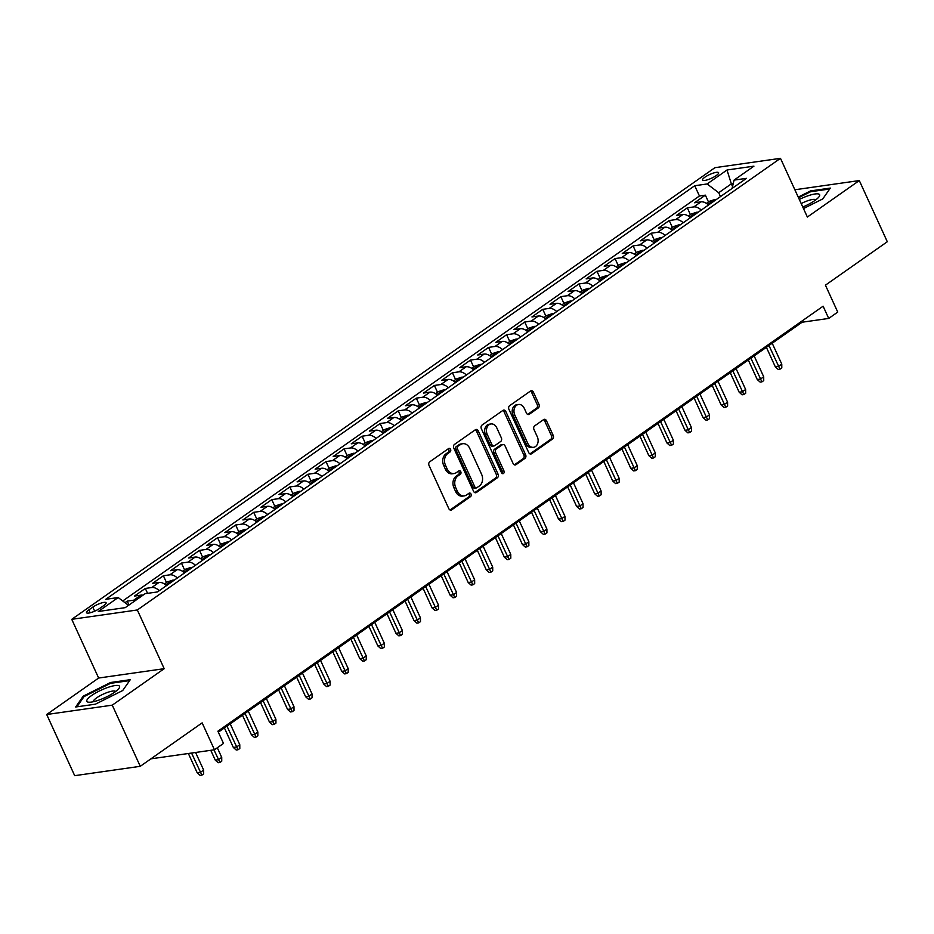 <?xml version="1.0" encoding="UTF-8"?>
<svg xmlns="http://www.w3.org/2000/svg" width="934" height="934" viewBox="0 0 934 934"><rect width="100%" height="100%" fill="white"/><g stroke="black" fill="none" stroke-linecap="round" stroke-linejoin="round"><path stroke-width="1.4" d="M450.573 449.394A1.903 1.448 81.9 0 0 448.565 448.577L429.722 461.816A2.72 2.066 81.9 0 0 429.045 465.459L448.834 508.68A2.72 2.066 81.9 0 0 450.994 510.127A2.72 2.066 81.9 0 0 451.706 509.836L470.549 496.608A1.903 1.448 81.9 0 0 469.008 493.245L466.568 494.962A8.698 6.631 81.9 0 1 464.28 495.884A8.698 6.631 81.9 0 1 457.38 491.261L455.734 487.653A8.698 6.631 81.9 0 1 457.882 475.99L460.322 474.274A1.903 1.448 81.9 0 0 458.781 470.911L456.341 472.627A8.698 6.631 81.9 0 1 454.052 473.55A8.698 6.631 81.9 0 1 447.152 468.926L445.506 465.319A8.698 6.631 81.9 0 1 447.666 453.655L450.095 451.939A1.903 1.448 81.9 0 0 450.573 449.394M454.052 473.55L452.289 473.795A8.698 6.631 81.9 0 1 445.378 469.183L443.732 465.576A8.698 6.631 81.9 0 1 445.892 453.912L448.332 452.196A1.903 1.448 81.9 0 0 448.168 448.857M450.071 509.987L468.775 496.865A1.903 1.448 81.9 0 0 468.611 493.526M464.28 495.884L462.505 496.129A8.698 6.631 81.9 0 1 455.605 491.506L453.959 487.91A8.698 6.631 81.9 0 1 456.119 476.235L458.547 474.53A1.903 1.448 81.9 0 0 458.384 471.191M704.89 177.203A8.85 2.066 -24.6 0 0 702.508 180.075A8.85 2.066 -24.6 0 0 707.832 179.69A8.85 2.066 -24.6 0 0 716.238 175.58A8.85 2.066 -24.6 0 0 718.62 172.708A8.85 2.066 -24.6 0 0 713.296 173.094A8.85 2.066 -24.6 0 0 704.89 177.203M538.288 407.948A2.72 2.066 81.9 0 0 538.953 404.305L533.407 392.175A2.72 2.066 81.9 0 0 531.248 390.727A2.72 2.066 81.9 0 0 530.535 391.019L509.602 405.718A2.72 2.066 81.9 0 0 508.937 409.361L528.726 452.581A2.72 2.066 81.9 0 0 530.874 454.029A2.72 2.066 81.9 0 0 531.598 453.737L552.519 439.05A2.72 2.066 81.9 0 0 553.197 435.396L546.483 420.755A2.72 2.066 81.9 0 0 544.335 419.308A2.72 2.066 81.9 0 0 543.611 419.599L534.657 425.881A2.72 2.066 81.9 0 0 533.979 429.535L537.307 436.797A7.262 5.546 81.9 0 1 533.594 447.316A7.262 5.546 81.9 0 1 527.827 443.452L514.797 415A7.262 5.546 81.9 0 1 518.51 404.48A7.262 5.546 81.9 0 1 524.278 408.333L526.449 413.085A2.72 2.066 81.9 0 0 528.609 414.521A2.72 2.066 81.9 0 0 529.333 414.241L538.288 407.948L536.513 408.205A2.72 2.066 81.9 0 0 537.19 404.55L531.633 392.432A2.72 2.066 81.9 0 0 530.395 391.113M112.267 705.158L164.197 668.686L98.642 678.037L46.7 714.51L112.267 705.158L140.263 766.312L202.141 722.869L214.458 749.78L223.495 743.429L217.891 731.194L823.111 306.2L828.715 318.436L837.74 312.084L825.423 285.174L887.3 241.731L859.303 180.566L794.869 189.765M164.197 668.686L137.321 609.972L780.474 158.325L807.361 217.038L859.303 180.566M478.255 430.901A2.72 2.066 81.9 0 0 476.095 429.465A2.72 2.066 81.9 0 0 475.383 429.745L454.461 444.444A2.72 2.066 81.9 0 0 453.784 448.087L473.573 491.307A2.72 2.066 81.9 0 0 475.733 492.755A2.72 2.066 81.9 0 0 476.445 492.463L497.367 477.776A2.72 2.066 81.9 0 0 498.044 474.122L478.255 430.901L476.48 431.158A2.72 2.066 81.9 0 0 475.243 429.85M482.026 425.075L502.959 410.388A2.72 2.066 81.9 0 1 503.671 410.096A2.72 2.066 81.9 0 1 505.831 411.544L525.62 454.765A2.72 2.066 81.9 0 1 524.943 458.407L515.988 464.7A2.72 2.066 81.9 0 1 515.276 464.98A2.72 2.066 81.9 0 1 513.116 463.544L505.096 446.008A2.72 2.066 81.9 0 0 502.936 444.572A2.72 2.066 81.9 0 0 502.223 444.853L496.281 449.032A2.72 2.066 81.9 0 0 495.604 452.675L503.963 470.923A1.903 1.448 81.9 0 1 501.476 472.662L481.36 428.729A2.72 2.066 81.9 0 1 482.026 425.075M140.263 766.312L74.697 775.675L46.7 714.51M708.486 201.966L705.368 195.159L694.534 202.771L700.99 201.849L693.775 206.916A11.068 6.678 54.9 0 1 701.282 210.068M690.413 214.645L687.307 207.838L676.461 215.45L682.929 214.528L675.702 219.607A11.068 6.678 54.9 0 1 683.221 222.759M672.352 227.336L669.234 220.529L658.4 228.141L664.868 227.219L657.641 232.297A11.068 6.678 54.9 0 1 665.148 235.45M654.29 240.026L651.173 233.22L640.327 240.832L646.795 239.91L639.568 244.977A11.068 6.678 54.9 0 1 647.087 248.129M636.217 252.705L633.1 245.899L622.266 253.511L628.734 252.589L621.507 257.667A11.068 6.678 54.9 0 1 629.026 260.82M618.156 265.396L615.039 258.59L604.193 266.202L610.661 265.279L603.434 270.346A11.068 6.678 54.9 0 1 610.953 273.51M600.083 278.075L596.966 271.28L586.132 278.892L592.6 277.958L585.373 283.037A11.068 6.678 54.9 0 1 592.892 286.189M582.022 290.766L578.905 283.959L568.07 291.571L574.527 290.649L567.312 295.728A11.068 6.678 54.9 0 1 574.819 298.88M563.949 303.457L560.844 296.65L549.998 304.262L556.466 303.34L549.239 308.407A11.068 6.678 54.9 0 1 556.757 311.571M545.888 316.136L542.771 309.329L531.936 316.941L538.404 316.019L531.177 321.098A11.068 6.678 54.9 0 1 538.684 324.25M527.827 328.826L524.71 322.02L513.863 329.632L520.331 328.71L513.105 333.788A11.068 6.678 54.9 0 1 520.623 336.941M509.754 341.517L506.637 334.711L495.802 342.323L502.27 341.4L495.043 346.467A11.068 6.678 54.9 0 1 502.562 349.631M491.693 354.196L488.575 347.39L477.729 355.002L484.197 354.079L476.97 359.158A11.068 6.678 54.9 0 1 484.489 362.31M473.62 366.887L470.502 360.08L459.668 367.692L466.136 366.77L458.909 371.849A11.068 6.678 54.9 0 1 466.428 375.001M455.558 379.578L452.441 372.771L441.607 380.383L448.063 379.461L440.848 384.528A11.068 6.678 54.9 0 1 448.355 387.68M437.486 392.257L434.38 385.45L423.534 393.062L430.002 392.14L422.775 397.219A11.068 6.678 54.9 0 1 430.294 400.371M419.424 404.947L416.307 398.141L405.473 405.753L411.941 404.831L404.714 409.909A11.068 6.678 54.9 0 1 412.221 413.062M401.363 417.638L398.246 410.832L387.4 418.444L393.868 417.521L386.641 422.588A11.068 6.678 54.9 0 1 394.16 425.741M383.29 430.317L380.173 423.511L369.339 431.123L375.807 430.2L368.58 435.279A11.068 6.678 54.9 0 1 376.098 438.431M365.229 443.008L362.112 436.201L351.266 443.813L357.734 442.891L350.507 447.958A11.068 6.678 54.9 0 1 358.026 451.122M347.156 455.687L344.039 448.892L333.204 456.504L339.672 455.57L332.446 460.649A11.068 6.678 54.9 0 1 339.964 463.801M329.095 468.378L325.978 461.571L315.143 469.183L321.611 468.261L314.384 473.34A11.068 6.678 54.9 0 1 321.891 476.492M311.022 481.068L307.916 474.262L297.07 481.874L303.538 480.952L296.312 486.019A11.068 6.678 54.9 0 1 303.83 489.183M292.961 493.747L289.844 486.941L279.009 494.553L285.477 493.631L278.25 498.709A11.068 6.678 54.9 0 1 285.757 501.862M274.9 506.438L271.782 499.632L260.936 507.244L267.404 506.321L260.177 511.4A11.068 6.678 54.9 0 1 267.696 514.552M256.827 519.129L253.709 512.322L242.875 519.934L249.343 519.012L242.116 524.079A11.068 6.678 54.9 0 1 249.635 527.243M238.765 531.808L235.648 525.001L224.802 532.613L231.27 531.691L224.043 536.77A11.068 6.678 54.9 0 1 231.562 539.922M220.693 544.499L217.575 537.692L206.741 545.304L213.209 544.382L205.982 549.461A11.068 6.678 54.9 0 1 213.501 552.613M202.631 557.189L199.514 550.383L188.68 557.995L195.148 557.073L187.921 562.14A11.068 6.678 54.9 0 1 195.428 565.292M184.558 569.868L181.453 563.062L170.607 570.674L177.075 569.752L169.848 574.83A11.068 6.678 54.9 0 1 177.367 577.983M166.497 582.559L163.38 575.753L152.546 583.365L159.013 582.442L151.787 587.521A11.068 6.678 54.9 0 1 159.294 590.673M147.56 593.347L145.319 588.443L134.473 596.055L140.941 595.133A11.068 6.678 54.9 0 1 142.96 595.203M99.821 608.349L103.791 605.559A8.581 2.008 -24.6 0 0 106.102 602.769A8.581 2.008 -24.6 0 0 100.942 603.142A8.581 2.008 -24.6 0 0 92.805 607.123L88.835 609.914A8.581 2.008 -24.6 0 0 86.523 612.704A8.581 2.008 -24.6 0 0 91.684 612.33A8.581 2.008 -24.6 0 0 99.821 608.349M137.321 609.972L71.755 619.324L714.919 167.688L780.474 158.325M705.368 195.159L699.438 196L694.733 185.726L105.764 599.313L118.174 597.538L128.495 605.36M694.733 185.726L707.131 183.963L727.002 170L753.936 166.159L734.066 180.11L746.464 178.347L157.507 591.923L145.109 593.697L125.238 607.649L98.303 611.49L118.174 597.538M129.02 604.999L127.246 601.122L133.714 600.2A11.068 6.678 54.9 0 1 135.734 600.282M145.319 588.443L151.787 587.521M163.38 575.753L169.848 574.83M181.453 563.062L187.921 562.14M199.514 550.383L205.982 549.461M217.575 537.692L224.043 536.77M235.648 525.001L242.116 524.079M253.709 512.322L260.177 511.4M271.782 499.632L278.25 498.709M289.844 486.941L296.312 486.019M307.916 474.262L314.384 473.34M325.978 461.571L332.446 460.649M344.039 448.892L350.507 447.958M362.112 436.201L368.58 435.279M380.173 423.511L386.641 422.588M398.246 410.832L404.714 409.909M416.307 398.141L422.775 397.219M434.38 385.45L440.848 384.528M452.441 372.771L458.909 371.849M470.502 360.08L476.97 359.158M488.575 347.39L495.043 346.467M506.637 334.711L513.105 333.788M524.71 322.02L531.177 321.098M542.771 309.329L549.239 308.407M560.844 296.65L567.312 295.728M578.905 283.959L585.373 283.037M596.966 271.28L603.434 270.346M615.039 258.59L621.507 257.667M633.1 245.899L639.568 244.977M651.173 233.22L657.641 232.297M669.234 220.529L675.702 219.607M687.307 207.838L693.775 206.916M699.438 196L122.716 600.982M127.246 601.122L124.993 602.71M732.536 186.45L731.345 183.846L718.701 192.731L720.476 196.595M98.642 678.037L71.755 619.324M218.334 732.174L802.131 322.218L828.715 318.436M150.899 758.84L214.458 749.78M733.225 183.578L731.345 183.846L727.002 170M801.687 321.249L802.131 322.218M166.521 585.595A11.068 6.678 -125.1 0 0 159.013 582.442M184.593 572.904A11.068 6.678 -125.1 0 0 177.075 569.752M202.655 560.225A11.068 6.678 -125.1 0 0 195.148 557.073M220.728 547.534A11.068 6.678 -125.1 0 0 213.209 544.382M238.789 534.855A11.068 6.678 -125.1 0 0 231.27 531.691M256.862 522.164A11.068 6.678 -125.1 0 0 249.343 519.012M274.923 509.474A11.068 6.678 -125.1 0 0 267.404 506.321M292.984 496.795A11.068 6.678 -125.1 0 0 285.477 493.631M311.057 484.104A11.068 6.678 -125.1 0 0 303.538 480.952M329.118 471.413A11.068 6.678 -125.1 0 0 321.611 468.261M347.191 458.734A11.068 6.678 -125.1 0 0 339.672 455.57M365.252 446.043A11.068 6.678 -125.1 0 0 357.734 442.891M383.325 433.353A11.068 6.678 -125.1 0 0 375.807 430.2M401.387 420.674A11.068 6.678 -125.1 0 0 393.868 417.521M419.448 407.983A11.068 6.678 -125.1 0 0 411.941 404.831M437.521 395.292A11.068 6.678 -125.1 0 0 430.002 392.14M455.582 382.613A11.068 6.678 -125.1 0 0 448.063 379.461M473.655 369.922A11.068 6.678 -125.1 0 0 466.136 366.77M491.716 357.243A11.068 6.678 -125.1 0 0 484.197 354.079M509.789 344.553A11.068 6.678 -125.1 0 0 502.27 341.4M527.85 331.862A11.068 6.678 -125.1 0 0 520.331 328.71M545.911 319.183A11.068 6.678 -125.1 0 0 538.404 316.019M563.984 306.492A11.068 6.678 -125.1 0 0 556.466 303.34M582.045 293.801A11.068 6.678 -125.1 0 0 574.527 290.649M600.118 281.122A11.068 6.678 -125.1 0 0 592.6 277.958M618.18 268.432A11.068 6.678 -125.1 0 0 610.661 265.279M636.252 255.741A11.068 6.678 -125.1 0 0 628.734 252.589M654.314 243.062A11.068 6.678 -125.1 0 0 646.795 239.91M672.375 230.371A11.068 6.678 -125.1 0 0 664.868 227.219M690.448 217.68A11.068 6.678 -125.1 0 0 682.929 214.528M734.066 180.11L732.046 188.47M708.509 205.001A11.068 6.678 -125.1 0 0 700.99 201.849M718.701 192.731L707.131 183.963M122.716 690.53L130.27 679.695L110.527 682.509L83.219 696.157L75.666 706.991L95.408 704.178L122.716 690.53M803.474 208.562L822.772 198.919L830.338 188.084L810.595 190.91L798.22 197.086M83.663 697.126L83.219 696.157M110.877 683.279L110.527 682.509M810.946 191.68L810.595 190.91M474.811 492.615L495.592 478.021A2.72 2.066 81.9 0 0 496.269 474.379L476.48 431.158M457.952 446.429A1.903 1.448 81.9 0 0 457.473 448.985L474.846 486.929A1.903 1.448 81.9 0 0 476.854 487.735L479.422 485.925A8.698 6.631 81.9 0 0 481.582 474.262L469.709 448.332A8.698 6.631 81.9 0 0 462.809 443.708A8.698 6.631 81.9 0 0 460.52 444.631L456.177 446.686A1.903 1.448 81.9 0 0 455.699 449.242L457.473 448.985M476.352 487.933L474.577 488.19A1.903 1.448 81.9 0 1 473.071 487.174L455.699 449.242M462.809 443.708L461.034 443.954A8.698 6.631 81.9 0 0 458.746 444.876L460.52 444.631M456.177 446.686L458.746 444.876M514.354 464.852L523.168 458.664A2.72 2.066 81.9 0 0 523.846 455.01L504.056 411.789A2.72 2.066 81.9 0 0 502.819 410.481M502.936 444.572L501.161 444.817A2.72 2.066 81.9 0 0 500.449 445.109L494.506 449.277A2.72 2.066 81.9 0 0 493.829 452.932L502.188 471.18L503.963 470.923M502.048 473.398A1.903 1.448 81.9 0 0 502.188 471.18M496.76 427.819A7.262 5.546 81.9 0 0 490.992 423.954A7.262 5.546 81.9 0 0 487.279 434.485L491.868 444.514A2.72 2.066 81.9 0 0 494.028 445.95A2.72 2.066 81.9 0 0 494.74 445.67L500.682 441.49A2.72 2.066 81.9 0 0 501.348 437.848L496.76 427.819M490.992 423.954L489.218 424.211A7.262 5.546 81.9 0 0 485.505 434.742L487.279 434.485M494.028 445.95L492.253 446.207A2.72 2.066 81.9 0 1 490.093 444.759L485.505 434.742M527.698 414.392L536.513 408.205M518.51 404.48L516.736 404.726A7.262 5.546 81.9 0 0 513.023 415.256L514.797 415M533.594 447.316L531.82 447.573A7.262 5.546 81.9 0 1 526.052 443.708L513.023 415.256M529.963 453.889L550.745 439.295A2.72 2.066 81.9 0 0 551.422 435.653L544.72 421.001A2.72 2.066 81.9 0 0 543.471 419.693M203.647 770.083L203.67 773.877L201.872 775.15L200.098 775.395L197.214 772.827L200.401 772.371L203.647 770.083L195.58 752.465M201.872 775.15L191.552 753.049M197.214 772.827L188.364 753.493M91.672 695.48A17.991 4.203 -24.6 0 0 89.057 702.228A17.991 4.203 -24.6 0 0 114.707 692.187A17.991 4.203 -24.6 0 0 118.793 688.615A17.991 4.203 -24.6 0 0 111.917 686.198A17.991 4.203 -24.6 0 0 91.672 695.48M115.653 691.499A12.317 2.884 -24.6 0 0 108.099 692.211A12.317 2.884 -24.6 0 0 96.634 697.85A12.317 2.884 -24.6 0 0 93.283 701.749M76.903 706.816L84.06 696.566L110.516 683.338L129.639 680.606M802.773 207.033A17.991 4.203 -24.6 0 0 818.849 197.016A17.991 4.203 -24.6 0 0 819.188 194.26A17.991 4.203 -24.6 0 0 799.306 199.456M815.721 199.899A12.317 2.884 -24.6 0 0 815.487 199.666A12.317 2.884 -24.6 0 0 801.197 203.565M798.535 197.751L810.584 191.727L829.696 189.007M221.72 757.404L221.743 761.187L219.934 762.459L218.159 762.716L215.275 760.136L218.463 759.681L221.72 757.404L217.307 747.772M219.934 762.459L213.956 749.85M215.275 760.136L210.769 750.306M164.466 583.983L167.431 581.905L172.778 580.131A7.332 4.425 54.9 0 1 174.179 580.224M170.817 582.653C168.54 582.956 167.828 583.458 168.645 584.17M239.781 744.713L239.804 748.508L238.007 749.769L236.232 750.025L233.337 747.457L236.535 747.002L239.781 744.713L230.219 723.838M238.007 749.769L226.974 726.115M233.337 747.457L224.405 727.925M182.527 571.293L185.492 569.215L190.851 567.44A7.332 4.425 54.9 0 1 192.241 567.533M188.878 569.962C186.613 570.265 185.889 570.779 186.718 571.491M257.854 732.023L257.877 735.817L256.068 737.089L254.293 737.335L251.409 734.766L254.597 734.311L257.854 732.023L248.292 711.148M256.068 737.089L245.035 713.424M251.409 734.766L242.466 715.234M200.6 558.614L203.565 556.536L208.912 554.761A7.332 4.425 54.9 0 1 210.302 554.854M206.951 557.283C204.674 557.575 203.951 558.088 204.78 558.801M275.915 719.343L275.939 723.126L274.129 724.399L272.366 724.656L269.471 722.075L272.67 721.62L275.915 719.343L266.353 698.457M274.129 724.399L263.108 700.745M269.471 722.075L260.528 702.543M218.661 545.923L221.627 543.845L226.985 542.07A7.332 4.425 54.9 0 1 228.375 542.164M225.012 544.592C222.747 544.896 222.023 545.398 222.841 546.11M293.976 706.653L294.012 710.447L292.202 711.708L290.427 711.965L287.544 709.396L290.731 708.941L293.976 706.653L284.426 685.778M292.202 711.708L281.169 688.054M287.544 709.396L278.601 689.864M236.734 533.244L239.699 531.154L245.047 529.38A7.332 4.425 54.9 0 1 246.436 529.473M243.085 531.901C240.809 532.205 240.085 532.719 240.914 533.431M312.049 693.974L312.073 697.756L310.263 699.029L308.5 699.274L305.605 696.706L308.792 696.25L312.049 693.974L302.488 673.087M310.263 699.029L299.23 675.375M305.605 696.706L296.662 677.173M254.795 520.553L257.761 518.475L263.108 516.7A7.332 4.425 54.9 0 1 264.509 516.794M261.146 519.222C258.881 519.526 258.158 520.028 258.975 520.74M330.111 681.283L330.134 685.066L328.336 686.338L326.561 686.595L323.678 684.015L326.865 683.56L330.111 681.283L320.549 660.396M328.336 686.338L317.303 662.685M323.678 684.015L314.735 664.494M272.868 507.863L275.822 505.784L281.181 504.01A7.332 4.425 54.9 0 1 282.57 504.103M279.208 506.532C276.943 506.835 276.219 507.337 277.048 508.061M348.184 668.592L348.207 672.387L346.397 673.648L344.623 673.904L341.739 671.336L344.926 670.881L348.184 668.592L338.622 647.717M346.397 673.648L335.364 649.994M341.739 671.336L332.796 651.804M290.929 495.183L293.895 493.094L299.242 491.319A7.332 4.425 54.9 0 1 300.643 491.424M297.281 493.841C295.004 494.144 294.292 494.658 295.109 495.37M366.245 655.913L366.268 659.696L364.47 660.968L362.696 661.214L359.8 658.645L362.999 658.19L366.245 655.913L356.683 635.027M364.47 660.968L353.437 637.315M359.8 658.645L350.869 639.113M308.991 482.493L311.956 480.415L317.315 478.64A7.332 4.425 54.9 0 1 318.704 478.733M315.342 481.162C313.077 481.465 312.353 481.967 313.182 482.68M384.318 643.222L384.341 647.005L382.531 648.278L380.757 648.535L377.873 645.966L381.06 645.511L384.318 643.222L374.756 622.336M382.531 648.278L371.498 624.624M377.873 645.966L368.93 626.434M327.063 469.802L330.029 467.724L335.376 465.949A7.332 4.425 54.9 0 1 336.765 466.043M333.415 468.471C331.138 468.775 330.414 469.277 331.243 470M402.379 630.532L402.402 634.326L400.593 635.599L398.83 635.844L395.934 633.275L399.133 632.82L402.379 630.532L392.817 609.657M400.593 635.599L389.571 611.933M395.934 633.275L386.991 613.743M345.125 457.123L348.09 455.033L353.449 453.27A7.332 4.425 54.9 0 1 354.838 453.364M351.476 455.792C349.211 456.084 348.487 456.598 349.304 457.31M420.44 617.853L420.475 621.635L418.666 622.908L416.891 623.165L414.007 620.585L417.194 620.129L420.44 617.853L410.89 596.966M418.666 622.908L407.633 599.254M414.007 620.585L405.064 601.052M363.198 444.432L366.163 442.354L371.51 440.579A7.332 4.425 54.9 0 1 372.899 440.673M369.549 443.101C367.272 443.405 366.548 443.907 367.377 444.619M438.513 605.162L438.536 608.956L436.727 610.217L434.952 610.474L432.068 607.906L435.256 607.45L438.513 605.162L428.951 584.275M436.727 610.217L425.694 586.564M432.068 607.906L423.125 588.373M381.259 431.742L384.224 429.663L389.571 427.889A7.332 4.425 54.9 0 1 390.972 427.982M387.61 430.411C385.345 430.714 384.621 431.228 385.438 431.94M456.574 592.471L456.598 596.266L454.8 597.538L453.025 597.783L450.141 595.215L453.329 594.76L456.574 592.471L447.012 571.596M454.8 597.538L443.767 573.873M450.141 595.215L441.198 575.683M399.332 419.062L402.285 416.973L407.644 415.21A7.332 4.425 54.9 0 1 409.034 415.303M405.671 417.731C403.406 418.023 402.682 418.537 403.511 419.249M474.647 579.792L474.67 583.575L472.861 584.847L471.086 585.104L468.203 582.524L471.39 582.069L474.647 579.792L465.085 558.906M472.861 584.847L461.828 561.194M468.203 582.524L459.259 562.992M417.393 406.372L420.358 404.294L425.706 402.519A7.332 4.425 54.9 0 1 427.107 402.612M423.744 405.041C421.467 405.344 420.755 405.846 421.573 406.559M492.708 567.101L492.732 570.896L490.934 572.157L489.159 572.414L486.264 569.845L489.463 569.39L492.708 567.101L483.147 546.227M490.934 572.157L479.901 548.503M486.264 569.845L477.332 550.313M435.454 393.681L438.42 391.603L443.778 389.828A7.332 4.425 54.9 0 1 445.168 389.922M441.805 392.35C439.54 392.654 438.817 393.167 439.645 393.879M510.781 554.411L510.805 558.205L508.995 559.478L507.22 559.723L504.337 557.154L507.524 556.699L510.781 554.411L501.219 533.536M508.995 559.478L497.962 535.812M504.337 557.154L495.394 537.622M453.527 381.002L456.493 378.924L461.84 377.149A7.332 4.425 54.9 0 1 463.229 377.243M459.878 379.671C457.602 379.963 456.878 380.477 457.707 381.189M528.842 541.732L528.866 545.514L527.056 546.787L525.293 547.044L522.398 544.464L525.585 544.008L528.842 541.732L519.281 520.845M527.056 546.787L516.035 523.133M522.398 544.464L513.455 524.931M471.588 368.311L474.554 366.233L479.913 364.458A7.332 4.425 54.9 0 1 481.302 364.552M477.939 366.98C475.675 367.284 474.951 367.786 475.768 368.498M546.904 529.041L546.939 532.835L545.129 534.096L543.354 534.353L540.471 531.785L543.658 531.329L546.904 529.041L537.354 508.166M545.129 534.096L534.096 510.443M540.471 531.785L531.528 512.252M489.661 355.632L492.627 353.542L497.974 351.768A7.332 4.425 54.9 0 1 499.363 351.861M496.012 354.29C493.736 354.593 493.012 355.107 493.841 355.819M564.977 516.362L565 520.145L563.19 521.417L561.416 521.662L558.532 519.094L561.719 518.639L564.977 516.362L555.415 495.475M563.19 521.417L552.157 497.764M558.532 519.094L549.589 499.562M507.722 342.941L510.688 340.863L516.035 339.089A7.332 4.425 54.9 0 1 517.436 339.182M514.074 341.611C511.809 341.914 511.085 342.416 511.902 343.128M583.038 503.671L583.061 507.454L581.263 508.726L579.489 508.983L576.605 506.403L579.792 505.948L583.038 503.671L573.476 482.785M581.263 508.726L570.23 485.073M576.605 506.403L567.662 486.883M525.795 330.251L528.749 328.173L534.108 326.398A7.332 4.425 54.9 0 1 535.497 326.491M532.135 328.92C529.87 329.223 529.146 329.725 529.975 330.449M601.111 490.98L601.134 494.775L599.324 496.036L597.55 496.293L594.666 493.724L597.853 493.269L601.111 490.98L591.549 470.106M599.324 496.036L588.292 472.382M594.666 493.724L585.723 474.192M543.857 317.572L546.822 315.482L552.169 313.707A7.332 4.425 54.9 0 1 553.57 313.812M550.208 316.229C547.931 316.533 547.207 317.046 548.036 317.758M619.172 478.301L619.195 482.084L617.397 483.357L615.623 483.602L612.727 481.033L615.926 480.578L619.172 478.301L609.61 457.415M617.397 483.357L606.364 459.703M612.727 481.033L603.796 461.501M561.918 304.881L564.883 302.803L570.242 301.028A7.332 4.425 54.9 0 1 571.631 301.122M568.269 303.55C566.004 303.854 565.28 304.356 566.109 305.068M637.245 465.611L637.268 469.393L635.459 470.666L633.684 470.923L630.8 468.354L633.988 467.899L637.245 465.611L627.683 444.724M635.459 470.666L624.426 447.012M630.8 468.354L621.857 448.822M579.991 292.19L582.956 290.112L588.303 288.337A7.332 4.425 54.9 0 1 589.693 288.431M586.342 290.859C584.065 291.163 583.341 291.665 584.17 292.389M655.306 452.92L655.329 456.714L653.52 457.975L651.757 458.232L648.861 455.664L652.049 455.208L655.306 452.92L645.744 432.045M653.52 457.975L642.499 434.322M648.861 455.664L639.918 436.131M598.052 279.511L601.017 277.421L606.376 275.658A7.332 4.425 54.9 0 1 607.765 275.752M604.403 278.18C602.138 278.472 601.414 278.986 602.232 279.698M673.367 440.241L673.402 444.024L671.593 445.296L669.818 445.553L666.934 442.973L670.122 442.518L673.367 440.241L663.817 419.354M671.593 445.296L660.56 421.643M666.934 442.973L657.991 423.441M616.125 266.82L619.09 264.742L624.437 262.968A7.332 4.425 54.9 0 1 625.827 263.061M622.476 265.49C620.199 265.793 619.476 266.295 620.304 267.007M691.44 427.55L691.464 431.345L689.654 432.605L687.879 432.862L684.996 430.294L688.183 429.838L691.44 427.55L681.878 406.664M689.654 432.605L678.621 408.952M684.996 430.294L676.053 410.762M634.186 254.13L637.151 252.052L642.499 250.277A7.332 4.425 54.9 0 1 643.9 250.37M640.537 252.799C638.272 253.102 637.548 253.604 638.366 254.328M709.501 414.859L709.525 418.654L707.727 419.926L705.952 420.172L703.069 417.603L706.256 417.148L709.501 414.859L699.94 393.985M707.727 419.926L696.694 396.261M703.069 417.603L694.125 398.071M652.259 241.451L655.213 239.361L660.571 237.598A7.332 4.425 54.9 0 1 661.961 237.691M658.598 240.12C656.333 240.412 655.61 240.925 656.439 241.637M727.574 402.18L727.598 405.963L725.788 407.236L724.013 407.493L721.13 404.912L724.317 404.457L727.574 402.18L718.013 381.294M725.788 407.236L714.755 383.582M721.13 404.912L712.187 385.38M670.32 228.76L673.286 226.682L678.633 224.907A7.332 4.425 54.9 0 1 680.034 225.001M676.671 227.429C674.395 227.733 673.671 228.235 674.5 228.947M745.636 389.49L745.659 393.284L743.861 394.545L742.086 394.802L739.191 392.233L742.39 391.778L745.636 389.49L736.074 368.615M743.861 394.545L732.828 370.891M739.191 392.233L730.26 372.701M688.381 216.069L691.347 213.991L696.706 212.216A7.332 4.425 54.9 0 1 698.095 212.31M694.733 214.738C692.468 215.042 691.744 215.556 692.573 216.268M763.708 376.799L763.732 380.593L761.922 381.866L760.148 382.111L757.264 379.543L760.451 379.087L763.708 376.799L754.147 355.924M761.922 381.866L750.889 358.201M757.264 379.543L748.321 360.01M706.454 203.39L709.42 201.312L714.767 199.537A7.332 4.425 54.9 0 1 716.156 199.631M712.805 202.059C710.529 202.351 709.805 202.865 710.634 203.577M781.77 364.12L781.793 367.903L779.983 369.175L778.22 369.432L775.325 366.852L778.512 366.397L781.77 364.12L772.208 343.233M779.983 369.175L768.962 345.522M775.325 366.852L766.382 347.32M140.941 595.133L133.714 600.2M90.143 612.774L88.835 609.914M94.661 611.175L92.805 607.123M445.892 453.912L447.666 453.655M443.732 465.576L445.506 465.319M445.378 469.183L447.152 468.926M458.547 474.53L460.322 474.274M456.119 476.235L457.882 475.99M453.959 487.91L455.734 487.653M455.605 491.506L457.38 491.261M468.775 496.865L470.549 496.608M450.223 510.046L451.706 509.836M448.332 452.196L450.095 451.939M496.269 474.379L498.044 474.122M495.592 478.021L497.367 477.776M474.962 492.673L476.445 492.463M473.071 487.174L474.846 486.929M504.056 411.789L505.831 411.544M523.846 455.01L525.62 454.765M523.168 458.664L524.943 458.407M514.506 464.91L515.988 464.7M500.449 445.109L502.223 444.853M494.506 449.277L496.281 449.032M493.829 452.932L495.604 452.675M490.093 444.759L491.868 444.514M527.838 414.451L529.333 414.241M526.052 443.708L527.827 443.452M544.72 421.001L546.483 420.755M551.422 435.653L553.197 435.396M550.745 439.295L552.519 439.05M530.115 453.947L531.598 453.737M531.633 392.432L533.407 392.175M537.19 404.55L538.953 404.305M172.65 580.177L165.808 584.976M190.711 567.487L183.881 572.285M208.784 554.796L201.942 559.594M226.845 542.117L220.015 546.915M244.906 529.426L238.077 534.225M262.979 516.736L256.149 521.534M281.041 504.056L274.211 508.855M299.113 491.366L292.272 496.164M317.175 478.687L310.345 483.485M335.248 465.996L328.406 470.794M353.309 453.305L346.479 458.104M371.37 440.626L364.54 445.425M389.443 427.935L382.613 432.734M407.504 415.245L400.674 420.043M425.577 402.566L418.736 407.364M443.638 389.875L436.808 394.673M461.711 377.184L454.87 381.983M479.772 364.505L472.943 369.304M497.834 351.814L491.004 356.613M515.907 339.124L509.077 343.922M533.968 326.445L527.138 331.243M552.041 313.754L545.199 318.552M570.102 301.063L563.272 305.873M588.175 288.384L581.333 293.183M606.236 275.693L599.406 280.492M624.297 263.014L617.467 267.813M642.37 250.324L635.54 255.122M660.431 237.633L653.602 242.431M678.504 224.954L671.663 229.752M696.566 212.263L689.736 217.062M714.638 199.572L707.797 204.371"/></g></svg>
